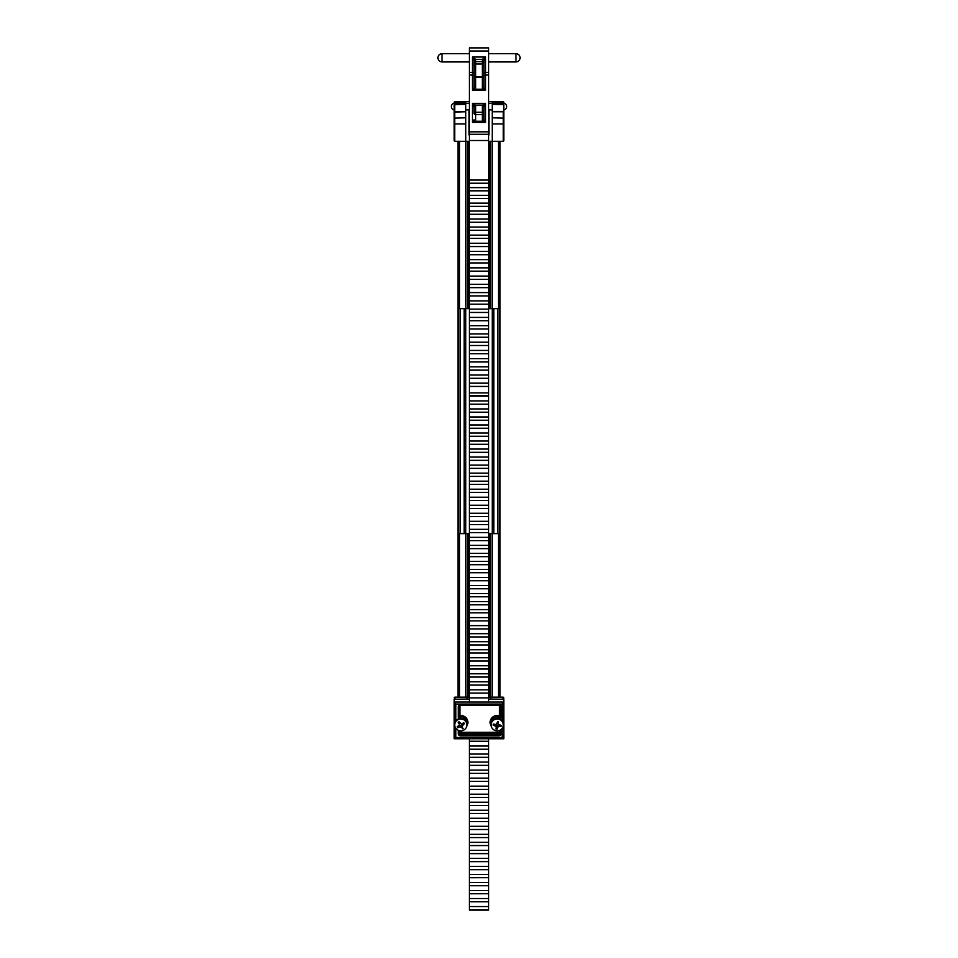 <?xml version="1.0" encoding="UTF-8"?>
<svg xmlns="http://www.w3.org/2000/svg" width="958" height="958" viewBox="0 0 958 958"><rect width="100%" height="100%" fill="white"/><g stroke="black" fill="none" stroke-linecap="round" stroke-linejoin="round"><path stroke-width="1.44" d="M500.028 141.305L500.028 697.149M457.972 141.305L457.972 697.149M465.816 141.305L465.816 308.644M465.816 533.63L465.816 697.149M467.408 141.305L467.408 308.644M467.408 533.63L467.408 697.149M469.097 141.305L469.097 308.644M469.097 533.63L469.097 697.149M488.903 141.305L488.903 308.644M488.903 533.63L488.903 697.149M490.592 141.305L490.592 308.644M490.592 533.63L490.592 697.149M492.184 141.305L492.184 308.644M492.184 533.63L492.184 697.149M455.84 728.343L455.84 737.504L454.188 738.762L454.188 699.22L469.336 699.041M488.664 699.041L503.812 699.22L503.812 738.762L502.16 737.504L502.16 728.343M459.505 730.691A1.593 1.545 180 0 0 459.098 731.72L459.098 733.301A1.593 1.545 180 0 0 460.69 734.846L498.783 734.846A1.593 1.545 180 0 0 500.375 733.301L500.375 731.565A1.593 1.545 180 0 0 499.693 730.307M491.226 726.092A7.077 6.874 0 0 1 498.627 715.662A0.766 0.742 180 0 0 499.549 714.943L500.375 715.147A1.593 1.545 0 0 1 498.459 716.656A6.251 6.071 180 0 0 490.939 722.595L491.167 725.733A6.251 6.071 0 0 1 498.459 718.177A1.593 1.545 180 0 0 500.375 716.668L500.375 706.848A1.593 1.545 180 0 0 498.783 705.304L460.69 705.304A1.593 1.545 180 0 0 459.098 706.848L459.098 716.512A1.593 1.545 180 0 0 460.714 718.057A6.251 6.071 0 0 1 466.833 725.721L467.061 722.595A6.251 6.071 180 0 0 460.714 716.524A1.593 1.545 0 0 1 459.098 714.991L459.924 714.788A0.766 0.742 180 0 0 460.69 715.53L460.714 718.416M500.375 730.044L500.375 731.78A1.593 1.545 0 0 1 498.783 733.325L498.783 735.852L460.69 735.852A2.419 2.347 0 0 1 458.271 733.505L458.271 731.924A2.419 2.347 0 0 1 458.774 730.487M503.812 702.022L502.16 704.034L455.84 704.034L454.188 702.022L503.812 702.022M454.188 697.987A0.826 0.826 0 0 1 455.014 697.149L454.188 697.987A0.826 0.826 0 0 1 455.014 697.149L454.188 697.987L455.014 699.22L455.014 697.149L467.217 697.149L467.217 699.22L455.014 699.208M502.986 699.208L490.783 699.208L490.783 697.149L502.986 697.149L502.986 699.208L503.812 699.005L502.986 697.149A0.826 0.826 0 0 1 503.812 697.987L502.986 697.149A0.826 0.826 0 0 1 503.812 697.987M455.014 738.762L454.188 737.935L455.014 738.762L469.336 738.762L469.336 746.031L488.664 746.031L488.664 741.264L469.336 741.217L488.664 741.264L488.664 738.762L502.986 738.762L503.812 737.935L502.986 738.762M490.783 697.149L488.664 697.149M469.336 697.149L467.217 697.149M454.188 117.163L454.188 104.59L465.768 104.063L465.768 111.439L454.188 111.966L454.188 123.941L454.188 114.397M469.073 109.871L469.073 134.671A1.653 1.653 0 0 0 469.336 135.569M454.715 104.063L454.715 141.305L469.336 141.305M454.188 102.135L454.188 103.284L454.715 101.596L469.336 101.596M454.188 140.778L454.188 123.941L465.768 123.941L465.768 141.305M465.768 103.248L465.768 101.596M465.768 123.941L465.768 111.439M454.188 115.367L454.188 122.253M503.812 112.325L503.812 140.778M503.812 111.966L503.812 117.163M503.812 114.397L503.812 104.59M503.812 112.086L503.285 111.439L492.232 111.439L492.232 104.063L503.285 104.063M488.664 101.596L503.285 101.596L503.812 103.284L503.812 102.135M492.232 141.305L503.285 141.305L503.285 111.751L492.232 111.751L492.232 141.305L488.664 141.305M488.664 135.569A1.653 1.653 0 0 0 488.927 134.671L488.927 109.871M492.232 101.596L492.232 103.248M503.405 104.075L503.405 103.248A3.305 3.305 0 0 1 506.71 106.566A3.305 3.305 0 0 1 503.812 109.847L503.812 114.721M437.89 57.827L437.89 57.827C438.141 55.313 439.518 53.935 442.021 53.696L442.021 61.959C439.518 61.719 438.141 60.342 437.89 57.827M515.979 53.696L515.979 61.959C518.482 61.719 519.859 60.342 520.11 57.827L520.11 57.815C519.859 55.313 518.482 53.935 515.979 53.696L488.664 53.696M469.336 906.555L469.336 910.1L488.664 910.1L469.336 909.813L488.664 909.813L488.664 906.555L469.336 906.555L469.336 898.532L488.664 898.532L488.664 890.509L469.336 890.509L469.336 882.474L488.664 882.474L488.664 874.45L469.336 874.45L469.336 866.427L488.664 866.427L488.664 858.404L469.336 858.404L469.336 850.369L488.664 850.369L488.664 842.345L469.336 842.345L469.336 834.322L488.664 834.322L488.664 826.299L469.336 826.299L469.336 818.264L488.664 818.264L488.664 810.24L469.336 810.24L469.336 802.217L488.664 802.217L488.664 794.194L469.336 794.194L469.336 786.159L488.664 786.159L488.664 746.031M488.664 906.555L488.664 901.789L469.336 901.789L488.664 901.789L488.664 898.532M469.336 898.532L469.336 893.718L488.664 893.718L469.336 893.766L469.336 890.509M488.664 890.509L488.664 885.731L469.336 885.731L488.664 885.731L488.664 882.474M469.336 882.474L469.336 877.66L488.664 877.66L469.336 877.708L469.336 874.45M488.664 874.45L488.664 869.684L469.336 869.684L488.664 869.684L488.664 866.427M469.336 866.427L469.336 861.613L488.664 861.613L469.336 861.661L469.336 858.404M488.664 858.404L488.664 853.626L469.336 853.626L488.664 853.626L488.664 850.369M469.336 850.369L469.336 845.555L488.664 845.555L469.336 845.603L469.336 842.345M488.664 842.345L488.664 837.579L469.336 837.579L488.664 837.579L488.664 834.322M469.336 834.322L469.336 829.508L488.664 829.508L469.336 829.556L469.336 826.299M488.664 826.299L488.664 821.521L469.336 821.521L488.664 821.521L488.664 818.264M469.336 818.264L469.336 813.45L488.664 813.45L469.336 813.498L469.336 810.24M488.664 810.24L488.664 805.474L469.336 805.474L488.664 805.474L488.664 802.217M469.336 802.217L469.336 797.403L488.664 797.403L469.336 797.451L469.336 794.194M488.664 794.194L488.664 789.428L469.336 789.428L488.664 789.428L488.664 786.159M469.336 400.911L469.336 408.934L488.664 408.934L488.664 404.168L469.336 404.168L488.664 404.168L488.664 400.911L469.336 400.911L469.336 392.876L488.664 392.876L488.664 300.872L469.336 300.872L488.664 300.872L488.664 292.597L469.336 292.597L488.664 292.609L488.664 284.334L469.336 284.334L488.664 284.346L488.664 276.084L469.336 276.084L488.664 276.096L488.664 259.63L469.336 259.63L488.664 259.642L488.664 243.26L469.336 243.26L488.664 243.284L488.664 140.503L469.336 140.503L469.336 219.059L488.664 219.059M469.336 408.934L469.336 416.958L488.664 416.958L488.664 412.191L469.336 412.191L488.664 412.191L488.664 408.934M469.336 416.958L469.336 424.981L488.664 424.981L488.664 420.215L469.336 420.215L488.664 420.215L488.664 416.958M469.336 424.981L469.336 433.016L488.664 433.016L488.664 428.238L469.336 428.238L488.664 428.238L488.664 424.981M469.336 433.016L469.336 441.039L488.664 441.039L488.664 436.273L469.336 436.273L488.664 436.273L488.664 433.016M469.336 441.039L469.336 449.062L488.664 449.062L488.664 444.296L469.336 444.296L488.664 444.296L488.664 441.039M469.336 449.062L469.336 457.086L488.664 457.086L488.664 452.32L469.336 452.32L488.664 452.32L488.664 449.062M469.336 457.086L469.336 465.121L488.664 465.121L488.664 460.343L469.336 460.343L488.664 460.343L488.664 457.086M469.336 465.121L469.336 473.144L488.664 473.144L488.664 468.378L469.336 468.378L488.664 468.378L488.664 465.121M469.336 473.144L469.336 481.167L488.664 481.167L488.664 476.401L469.336 476.401L488.664 476.401L488.664 473.144M469.336 481.167L469.336 489.191L488.664 489.191L488.664 484.425L469.336 484.425L488.664 484.425L488.664 481.167M469.336 489.191L469.336 497.214L488.664 497.214L488.664 492.448L469.336 492.448L488.664 492.448L488.664 489.191M469.336 497.214L469.336 505.249L488.664 505.249L488.664 500.483L469.336 500.483L488.664 500.483L488.664 497.214M469.336 505.249L469.336 513.272L488.664 513.272L488.664 508.506L469.336 508.506L488.664 508.506L488.664 505.249M469.336 513.272L469.336 521.296L488.664 521.296L488.664 516.53L469.336 516.53L488.664 516.53L488.664 513.272M469.336 521.296L469.336 529.319L488.664 529.319L488.664 524.553L469.336 524.553L488.664 524.553L488.664 521.296M469.336 529.319L469.336 537.354L488.664 537.354L488.664 532.588L469.336 532.588L488.664 532.588L488.664 529.319M469.336 537.354L469.336 545.377L488.664 545.377L488.664 540.611L469.336 540.611L488.664 540.611L488.664 537.354M469.336 545.377L469.336 553.401L488.664 553.401L488.664 548.635L469.336 548.635L488.664 548.635L488.664 545.377M469.336 553.401L469.336 561.424L488.664 561.424L488.664 556.658L469.336 556.658L488.664 556.658L488.664 553.401M469.336 561.424L469.336 569.459L488.664 569.459L488.664 564.693L469.336 564.693L488.664 564.693L488.664 561.424M469.336 569.459L469.336 577.482L488.664 577.482L488.664 572.716L469.336 572.716L488.664 572.716L488.664 569.459M469.336 577.482L469.336 585.506L488.664 585.506L488.664 580.74L469.336 580.74L488.664 580.74L488.664 577.482M469.336 585.506L469.336 593.529L488.664 593.529L488.664 588.763L469.336 588.763L488.664 588.763L488.664 585.506M469.336 593.529L469.336 601.564L488.664 601.564L488.664 596.798L469.336 596.798L488.664 596.798L488.664 593.529M469.336 601.564L469.336 609.587L488.664 609.587L488.664 604.821L469.336 604.821L488.664 604.821L488.664 601.564M469.336 609.587L469.336 617.611L488.664 617.611L488.664 612.845L469.336 612.845L488.664 612.845L488.664 609.587M469.336 617.611L469.336 625.634L488.664 625.634L488.664 620.868L469.336 620.868L488.664 620.868L488.664 617.611M469.336 625.634L469.336 633.669L488.664 633.669L488.664 628.903L469.336 628.903L488.664 628.903L488.664 625.634M469.336 633.669L469.336 641.692L488.664 641.692L488.664 636.926L469.336 636.926L488.664 636.926L488.664 633.669M469.336 641.692L469.336 649.716L488.664 649.716L488.664 644.95L469.336 644.95L488.664 644.95L488.664 641.692M469.336 649.716L469.336 657.739L488.664 657.739L488.664 652.973L469.336 652.973L488.664 652.973L488.664 649.716M469.336 657.739L469.336 665.774L488.664 665.774L488.664 661.008L469.336 661.008L488.664 661.008L488.664 657.739M469.336 665.774L469.336 673.797L488.664 673.797L488.664 669.031L469.336 669.031L488.664 669.031L488.664 665.774M469.336 673.797L469.336 681.821L488.664 681.821L488.664 677.055L469.336 677.055L488.664 677.055L488.664 673.797M469.336 681.821L469.336 689.844L488.664 689.844L488.664 685.078L469.336 685.078L488.664 685.078L488.664 681.821M469.336 689.844L469.336 697.879L488.664 697.879L488.664 693.113L469.336 693.113L488.664 693.113L488.664 689.844M469.336 786.159L469.336 781.393L488.664 781.393L469.336 781.393L469.336 773.369L488.664 773.369L469.336 773.369L469.336 765.346L488.664 765.346L469.336 765.346L469.336 757.323L488.664 757.323L469.336 757.323L469.336 749.24L488.664 749.24L469.336 749.288L469.336 746.031M488.664 400.911L488.664 396.145L469.336 396.145L488.664 396.145L488.664 392.876M469.336 392.876L469.336 386.409L488.664 386.445L469.336 386.445L469.336 383.164L488.664 383.164M469.336 383.164L469.336 378.29L488.664 378.314L469.336 378.314L469.336 375.033L488.664 375.033M469.336 375.033L469.336 370.123L488.664 370.147L469.336 370.147L469.336 366.854L488.664 366.854M469.336 366.854L469.336 361.932L488.664 361.956L469.336 361.956L469.336 358.651L488.664 358.651M469.336 358.651L469.336 353.73L488.664 353.73L469.336 353.73L469.336 350.436L488.664 350.436M469.336 350.436L469.336 345.491L488.664 345.503L469.336 345.503L469.336 342.198L488.664 342.198M488.664 337.24L469.336 337.24L469.336 333.947L488.664 333.947M469.336 333.947L469.336 328.989L488.664 328.989L469.336 328.989L469.336 325.684L488.664 325.684M469.336 325.684L469.336 320.726L488.664 320.726L469.336 320.726L469.336 317.409L488.664 317.409M469.336 317.409L469.336 312.452L488.664 312.452L469.336 312.452L469.336 309.147L488.664 309.147M488.664 304.177L469.336 304.177L469.336 267.845L488.664 267.857M488.664 295.914L469.336 295.914M488.664 287.651L469.336 287.651M488.664 279.389L469.336 279.389M488.664 271.15L469.336 271.15M488.664 262.923L469.336 262.923L469.336 251.427L488.664 251.451M488.664 254.72L469.336 254.72M488.664 246.541L469.336 246.541L469.336 235.129L488.664 235.165M488.664 238.41L469.336 238.41M488.664 230.315L469.336 230.315L469.336 227.046L488.664 227.082M488.664 222.268L469.336 222.268L469.336 219.059M488.664 214.281L469.336 214.281M488.664 206.365L469.336 206.365M488.664 198.546L469.336 198.546M488.664 190.822L469.336 190.822M488.664 183.229L469.336 183.229M488.664 51.014L469.336 51.014L469.336 47.9L488.664 47.9L488.664 140.503M469.336 51.014L469.336 140.503M469.336 754.054L488.664 754.054M469.336 762.089L488.664 762.089M469.336 770.112L488.664 770.112M469.336 778.135L488.664 778.135M469.336 337.24L469.336 342.198M469.336 304.177L469.336 309.147M469.336 262.923L469.336 267.857M469.336 246.541L469.336 251.451M469.336 230.315L469.336 235.165M469.336 222.268L469.336 227.082M488.664 700.681L488.664 697.879M469.336 700.681L469.336 697.879M474.042 60.582L472.378 57.037L475.695 59.372A1.653 1.209 0 0 0 474.042 60.582L474.042 84.759M482.305 89.238L482.305 77.287L475.695 77.287L475.695 76.676L482.305 76.676L482.305 63.982L475.695 63.982L475.695 76.676A1.653 1.138 0 0 1 474.042 75.538L474.042 76.76L475.695 77.287L475.695 89.238M482.736 89.274A1.653 1.569 -0 0 0 483.958 87.753L483.958 60.582A1.653 1.209 0 0 0 482.305 59.372L485.622 57.037L483.958 60.582M483.958 76.76L483.958 75.538A1.653 1.138 0 0 1 482.305 76.676L482.305 77.287L483.958 76.76M474.042 107.344L472.378 103.356L475.384 105.093L475.695 106.134A1.653 1.209 0 0 0 474.042 107.344L474.042 113.463A1.653 1.138 0 0 0 475.695 114.601L475.695 121.247M482.736 121.283A1.653 1.569 0 0 0 483.958 119.762L483.958 107.344A1.653 1.209 -0 0 0 482.305 106.134L482.616 105.093L485.622 103.356L483.958 107.344M475.515 121.247L482.485 121.247L485.622 122.385L472.378 122.385L474.042 119.762L475.695 121.331L472.378 122.385L472.378 103.356L485.622 103.356L485.622 122.385L483.958 119.762L483.958 121.666M474.042 81.705L474.042 70.724M474.042 68.449L474.042 87.753A1.653 1.569 0 0 0 475.264 89.274M483.958 70.724L483.958 81.705M483.958 81.286L483.958 73.538A1.653 1.138 180 0 1 485.622 72.401L485.622 90.375L482.485 89.238L475.515 89.238L472.378 90.375L474.042 87.753L475.515 89.238M482.485 89.238L483.958 87.753L485.622 90.375L485.622 85.274M484.113 106.506A1.653 1.114 31.5 0 0 482.616 105.093L475.384 105.093A1.653 1.114 -31.5 0 0 473.887 106.506M488.664 308.644L492.232 308.644L492.232 533.63L488.664 533.63M469.336 533.63L465.768 533.63L465.768 308.644L469.336 308.644M460.295 308.644L464.175 308.644L464.175 533.63L458.642 533.63L458.642 308.644L460.295 308.644L460.295 533.63M499.358 308.644L499.358 533.63L493.825 533.63L493.825 308.644L499.358 308.644M497.705 533.63L497.705 308.644M492.232 533.63L493.825 533.63M464.175 533.63L465.768 533.63M492.232 308.644L493.825 308.644M464.175 308.644L465.768 308.644M462.989 728.475L462.019 726.152L464.438 723.613L463.792 722.643L461.552 724.236L459.11 721.721L458.116 722.356L459.589 724.667L457.158 726.894L457.816 727.852L460.056 726.583L462.989 728.475M457.445 719.997A6.083 5.904 0 0 1 466.893 724.919A6.083 5.904 0 0 1 457.924 730.128A6.083 5.904 0 0 1 457.445 719.997M454.715 724.919L454.715 724.32A6.083 5.904 0 0 1 463.684 719.123A6.083 5.904 0 0 1 466.893 724.32L466.893 724.919M464.019 722.991L462.211 724.152L462.019 726.152M462.211 725.206L462.211 724.152M459.589 724.667L458.547 722.092M457.816 727.852L457.613 726.655M460.056 726.583L460.056 725.529L457.816 726.966M461.026 726.787L461.026 725.733L460.056 725.529M462.498 728.787L461.026 725.733M497.897 721.47L496.028 724.619L493.394 724.009L493.178 725.146L496.376 726.559L495.909 728.942L497.082 729.146L498.364 726.2L500.998 726.499L501.214 725.362L498.016 724.26L497.897 721.47M496.124 730.738A6.083 5.904 0 0 1 491.107 724.919A6.083 5.904 0 0 1 498.268 719.111A6.083 5.904 0 0 1 503.285 724.919A6.083 5.904 0 0 1 496.124 730.738M491.107 724.919L491.107 724.32A6.083 5.904 0 0 1 498.268 718.512A6.083 5.904 0 0 1 503.285 724.32L503.285 724.919M495.825 725.757L495.825 724.715L493.346 724.272M496.376 726.559L495.825 724.715M497.082 729.146L497.082 728.26L496.088 728.08M497.549 726.763L497.082 728.26M498.364 726.2L498.364 725.146L497.549 725.709M500.998 726.499L500.998 725.613L498.364 725.146M498.016 724.26L498.328 721.542M498.447 141.305L498.447 308.644M498.447 533.63L498.447 697.149M459.553 141.305L459.553 308.644M459.553 533.63L459.553 697.149M468.199 141.305L468.199 308.644M468.199 533.63L468.199 697.149M489.801 141.305L489.801 308.644M489.801 533.63L489.801 697.149M460.69 715.53A0.766 0.742 180 0 0 460.702 715.53A7.077 6.874 0 0 1 460.798 715.518A7.077 6.874 0 0 1 466.774 726.092M459.265 718.608A2.419 2.347 0 0 1 458.271 716.716L458.271 707.052A2.419 2.347 0 0 1 460.69 704.705L498.783 704.705A2.419 2.347 0 0 1 501.202 707.052L501.202 716.871A2.419 2.347 0 0 1 499.813 718.991M501.202 716.871L500.375 716.668M498.627 715.662L498.423 718.536M503.764 738.762L454.236 738.762M455.84 704.034L455.84 720.895M455.84 737.504L502.16 737.504M502.16 720.895L502.16 704.034M500.339 729.984A2.419 2.347 0 0 1 501.202 731.768L501.202 733.505A2.419 2.347 0 0 1 498.783 735.852M459.924 730.762L459.924 731.577A0.766 0.742 180 0 0 460.69 732.319L498.783 732.319L498.783 733.325L460.69 733.325L460.69 735.852M460.69 732.319L460.69 733.325A1.593 1.545 0 0 1 459.098 731.78L459.924 731.577M498.783 732.319A0.766 0.742 180 0 0 499.549 731.577L499.549 730.367M499.549 714.943L499.549 705.519M459.924 705.519L459.924 714.788M458.271 716.716L459.098 716.512M458.271 707.052L460.69 704.705M459.529 730.691L458.271 731.924M459.098 733.301L458.271 733.505M498.783 704.705L498.783 705.327L460.69 705.327M501.202 707.052L498.783 705.327M500.375 733.301L501.202 733.505M499.681 730.319L501.202 731.768M500.375 731.78L499.549 731.577M454.188 104.685L465.768 104.302M465.768 111.751L454.188 112.086M454.715 101.596L454.715 102.566L465.768 102.566M454.188 118.121L465.768 117.798M503.812 104.685L492.232 104.302M492.232 123.941L503.812 123.941M492.232 117.798L503.812 118.121M503.285 103.248L503.285 101.596M492.232 102.566L503.812 102.949M469.336 103.248L454.595 103.248L454.595 104.075M485.622 90.375L472.378 90.375L472.378 57.037L485.622 57.037L485.622 72.401L488.664 72.401M474.042 73.538A1.653 1.138 180 0 0 472.378 72.401L469.336 72.401M474.042 75.371L469.336 74.844M488.664 74.844L483.958 75.371M488.664 131.833L469.336 131.833M488.664 134.288L469.336 134.288M469.336 395.57L488.664 395.57M482.305 59.372L475.695 59.372L475.695 61.647L482.305 61.647L482.305 59.372M482.305 90.375L482.305 89.693M475.695 106.134L475.695 112.266L482.305 112.266L482.305 106.134M482.305 122.385L482.305 121.702M482.305 121.247L482.305 114.601L475.695 114.601L475.695 112.266A1.653 1.209 0 0 0 474.042 113.463M482.305 114.601L482.305 112.266A1.653 1.209 0 0 1 482.305 114.601M482.305 63.982L482.305 61.647A1.653 1.209 0 0 1 482.305 63.982M475.695 61.647L475.695 63.982A1.653 1.138 0 0 1 475.695 61.647M474.042 119.762A1.653 1.569 -0 0 0 475.264 121.283M469.336 53.696L442.021 53.696M515.979 61.959L488.664 61.959M469.336 61.959L442.021 61.959M454.595 103.248A3.305 3.305 0 0 0 451.29 106.566A3.305 3.305 0 0 0 454.188 109.847M503.405 103.248L488.664 103.248M492.232 109.871L488.664 109.871M469.336 109.871L465.768 109.871M488.664 337.252L469.336 337.252M488.664 180.068L469.336 180.068M488.664 187.636L469.336 187.636M488.664 195.336L469.336 195.336M488.664 203.144L469.336 203.144M488.664 211.035L469.336 211.035M488.664 219.011L469.336 219.011M488.664 227.046L469.336 227.046M488.664 235.129L469.336 235.129M488.664 251.427L469.336 251.427M488.664 267.845L469.336 267.845M483.958 119.762L482.485 121.247"/></g></svg>
